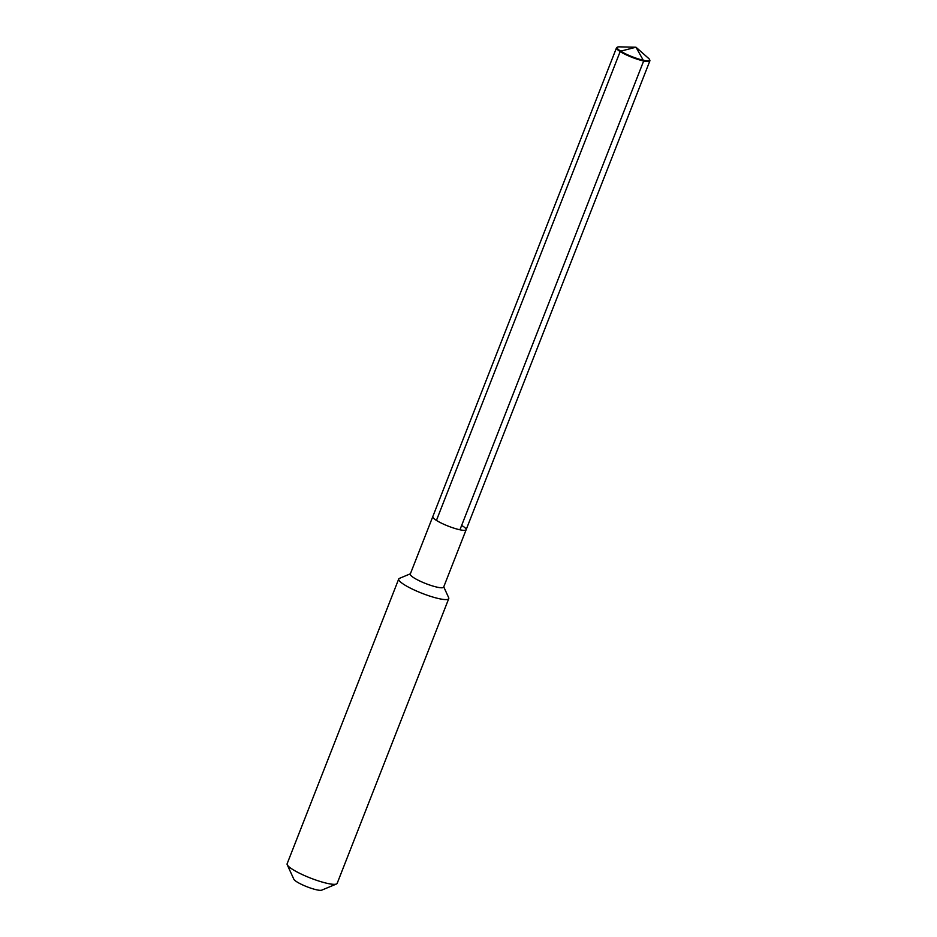 <?xml version="1.0" encoding="UTF-8"?>
<svg xmlns="http://www.w3.org/2000/svg" width="937" height="937" viewBox="0 0 937 937"><rect width="100%" height="100%" fill="white"/><g stroke="black" fill="none" stroke-linecap="round" stroke-linejoin="round"><path stroke-width="1.41" d="M649.622 59.699A17.452 3.116 -158.6 0 1 639.432 59.23A17.452 3.116 -158.6 0 1 620.692 51.148L635.989 47.225L648.498 58.293A17.452 3.116 -158.6 0 1 649.622 59.699L649.856 60.355A17.92 3.209 -158.6 0 1 649.868 60.893A17.92 3.209 -158.6 0 1 638.191 59.511A17.92 3.209 -158.6 0 1 620.153 51.582L436.431 520.398A17.92 3.209 -158.6 0 1 432.789 516.627L616.511 47.81A17.92 3.209 -158.6 0 1 616.886 47.436L617.506 47.108A17.452 3.116 -158.6 0 1 619.287 46.85L635.989 47.225L620.692 51.148A17.452 3.116 -158.6 0 1 617.506 47.108M616.511 47.81A17.92 3.209 -158.6 0 0 620.153 51.582L436.431 520.398A17.92 3.209 -158.6 0 1 432.789 516.627L410.277 574.065A17.92 3.209 -158.6 0 0 413.92 577.836A17.92 3.209 21.4 0 0 431.957 585.766A17.92 3.209 21.4 0 0 443.634 587.148L466.146 529.698A17.92 3.209 21.4 0 1 454.468 528.327A17.92 3.209 21.4 0 1 436.431 520.398A17.92 3.209 21.4 0 0 454.468 528.327A17.92 3.209 21.4 0 0 466.146 529.698A17.92 3.209 21.4 0 0 462.503 525.938M287.226 864.734L293.843 879.222A15.226 2.717 -158.6 0 0 296.888 881.869A15.226 2.717 21.4 0 0 310.955 888.206A15.226 2.717 21.4 0 0 321.731 890.15L336.43 884.013A26.868 4.802 21.4 0 1 317.432 880.581A26.868 4.802 21.4 0 1 292.602 869.407A26.868 4.802 -158.6 0 1 287.226 864.734A26.868 4.802 -158.6 0 1 287.132 863.75L398.717 579.007A26.868 4.802 -158.6 0 0 404.187 584.653A26.868 4.802 21.4 0 0 431.231 596.553A26.868 4.802 21.4 0 0 448.764 598.614A26.868 4.802 21.4 0 0 448.659 597.642L443.74 586.867M398.717 579.007A26.868 4.802 -158.6 0 1 399.455 578.363L410.383 573.795M336.43 884.013A26.868 4.802 21.4 0 0 337.168 883.368L448.764 598.614M635.989 47.225L643.672 60.975L459.938 529.792M466.146 529.698L649.868 60.893"/></g></svg>
